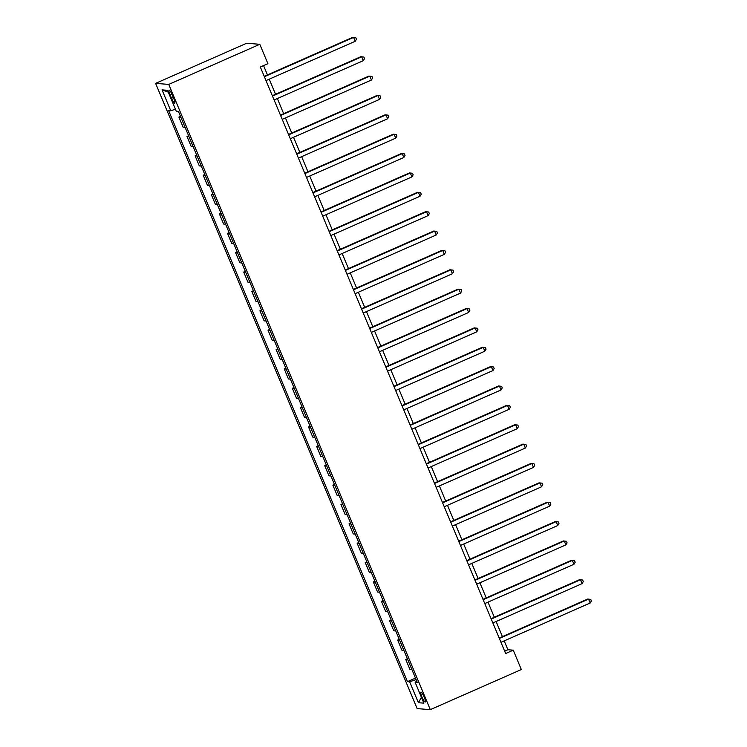 <?xml version="1.0" encoding="UTF-8"?>
<svg xmlns="http://www.w3.org/2000/svg" width="747" height="747" viewBox="0 0 747 747"><rect width="100%" height="100%" fill="white"/><g stroke="black" fill="none" stroke-linecap="round" stroke-linejoin="round"><path stroke-width="1.12" d="M424.231 697.184A5.397 1.008 -113.8 0 0 420.916 692.152A5.397 1.008 -113.8 0 0 421.952 696.998A5.397 1.008 -113.8 0 0 425.267 702.031A5.397 1.008 -113.8 0 0 424.231 697.184M155.609 83.365L417.143 708.604L430.3 709.65L168.757 84.411L155.609 83.365L246.65 43.251L259.797 44.297L168.757 84.411M259.797 44.297L267.902 63.672L260.32 67.015L505.654 653.513L513.245 650.17L507.904 649.741L504.206 640.879M170.101 94.86L171.53 98.268A5.229 0.98 -113.8 0 0 174.742 103.142A5.229 0.98 -113.8 0 0 173.734 98.445L172.305 95.028A5.229 0.98 -113.8 0 0 169.093 90.154A5.229 0.98 -113.8 0 0 170.101 94.86L171.885 94.075M175.424 109.202L170.792 110.789L168.635 110.612L407.488 681.619L415.472 678.099M170.792 110.789L162.043 89.873L167.515 90.303L176.264 111.228L178.412 111.396L417.274 682.394L415.117 682.226L423.866 703.142L418.395 702.712L409.645 681.787L407.488 681.619M513.245 650.17L521.341 669.536L430.3 709.65M502.414 636.621L496.101 621.513M494.318 617.246L487.996 602.147M486.213 597.88L479.891 582.772M478.108 578.514L471.796 563.406M470.012 559.139L463.691 544.04M461.907 539.773L455.586 524.665M453.803 520.407L447.49 505.299M445.698 501.032L439.385 485.933M437.602 481.666L431.28 466.558M429.497 462.3L423.175 447.192M421.392 442.924L415.08 427.826M413.296 423.558L406.975 408.45M405.191 404.192L398.87 389.084M397.087 384.817L390.774 369.718M388.982 365.451L382.669 350.343M380.886 346.085L374.564 330.977M372.781 326.71L366.46 311.611M364.676 307.344L358.364 292.236M356.58 287.978L350.259 272.87M348.475 268.603L342.154 253.504M340.371 249.237L334.058 234.128M332.266 229.861L325.953 214.762M324.17 210.495L317.848 195.397M316.065 191.129L309.744 176.021M307.96 171.754L301.648 156.655M299.864 152.388L293.543 137.28M291.76 133.022L285.438 117.914M283.655 113.647L277.342 98.548M275.55 94.281L269.237 79.173M267.454 74.915L263.551 65.587M504.673 651.169L507.904 649.741M180.867 117.26L178.897 117.102L180.503 116.392M411.942 669.667L409.972 669.508L405.761 659.442L407.367 658.733M403.847 650.301L401.877 650.142L397.665 640.076L399.272 639.367M395.742 630.935L393.772 630.776L389.56 620.701L391.167 619.991M387.637 611.56L385.667 611.401L381.456 601.335L383.062 600.625M379.541 592.194L377.571 592.035L373.351 581.96L374.966 581.259M371.436 572.828L369.466 572.669L365.255 562.594L366.861 561.884M363.331 553.452L361.361 553.294L357.15 543.228L358.756 542.518M355.227 534.086L353.256 533.928L349.045 523.852L350.651 523.152M347.131 514.72L345.161 514.562L340.949 504.486L342.556 503.777M339.026 495.345L337.056 495.186L332.845 485.12L334.451 484.411M330.921 475.979L328.951 475.82L324.74 465.745L326.346 465.045M322.825 456.613L320.855 456.454L316.635 446.379L318.25 445.67M314.72 437.238L312.75 437.079L308.539 427.013L310.145 426.304M306.615 417.872L304.645 417.713L300.434 407.638L302.04 406.938M298.511 398.506L296.54 398.347L292.329 388.272L293.935 387.562M290.415 379.131L288.445 378.972L284.233 368.906L285.84 368.196M282.31 359.765L280.34 359.606L276.129 349.531L277.735 348.83M274.205 340.399L272.235 340.24L268.024 330.165L269.63 329.455M266.109 321.023L264.139 320.865L259.919 310.799L261.534 310.089M258.004 301.657L256.034 301.499L251.823 291.423L253.429 290.723M249.9 282.291L247.929 282.133L243.718 272.057L245.324 271.348M241.795 262.916L239.824 262.757L235.613 252.691L237.219 251.982M233.699 243.55L231.729 243.391L227.518 233.316L229.124 232.616M225.594 224.184L223.624 224.025L219.413 213.95L221.019 213.24M217.489 204.809L215.519 204.65L211.308 194.584L212.914 193.875M209.393 185.443L207.423 185.284L203.203 175.209L204.818 174.509M201.288 166.077L199.318 165.918L195.107 155.843L196.713 155.133M193.184 146.701L191.213 146.543L187.002 136.477L188.608 135.767M185.079 127.335L183.108 127.177L178.897 117.102M188.972 136.636L187.002 136.477M197.077 156.002L195.107 155.843M205.173 175.368L203.203 175.209M213.278 194.743L211.308 194.584M221.383 214.109L219.413 213.95M229.478 233.475L227.518 233.316M237.583 252.85L235.613 252.691M245.688 272.216L243.718 272.057M253.793 291.582L251.823 291.423M261.889 310.957L259.919 310.799M269.994 330.323L268.024 330.165M278.099 349.689L276.129 349.531M286.194 369.065L284.233 368.906M294.299 388.431L292.329 388.272M302.404 407.797L300.434 407.638M310.509 427.172L308.539 427.013M318.605 446.538L316.635 446.379M326.71 465.904L324.74 465.745M334.815 485.279L332.845 485.12M342.91 504.645L340.949 504.486M351.015 524.011L349.045 523.852M359.12 543.386L357.15 543.228M367.225 562.752L365.255 562.594M375.321 582.118L373.351 581.96M383.426 601.494L381.456 601.335M391.531 620.86L389.56 620.701M399.626 640.226L397.665 640.076M407.731 659.601L405.761 659.442M409.645 681.787L416.098 679.583M416.779 681.227L415.117 682.226M168.271 92.114L162.043 89.873M418.395 702.712L421.42 697.296M264.382 76.726L353.592 37.425L355.208 41.29L265.997 80.601M264.214 76.334L352.696 37.35L355.777 37.695L356.431 39.246L355.208 41.29M272.487 96.102L361.688 56.791L363.313 60.666L274.102 99.967M272.319 95.709L360.801 56.716L363.882 57.061L364.527 58.611L363.313 60.666M280.583 115.468L369.793 76.157L371.408 80.032L282.207 119.343M280.424 115.075L368.906 76.091L371.987 76.427L372.632 77.977L371.408 80.032M288.687 134.834L377.898 95.532L379.513 99.398L290.312 138.709M288.529 134.441L377.002 95.457L380.083 95.803L380.737 97.353L379.513 99.398M296.792 154.209L385.994 114.898L387.618 118.773L298.408 158.075M296.624 153.817L385.107 114.823L388.188 115.169L388.842 116.719L387.618 118.773M304.897 173.575L394.099 134.264L395.723 138.139L306.513 177.45M304.729 173.183L393.211 134.199L396.293 134.535L396.937 136.085L395.723 138.139M312.993 192.941L402.203 153.639L403.819 157.505L314.618 196.816M312.834 192.549L401.316 153.565L404.398 153.91L405.042 155.46L403.819 157.505M321.098 212.316L410.308 173.005L411.924 176.88L322.713 216.182M320.93 211.924L409.412 172.93L412.493 173.276L413.147 174.826L411.924 176.88M329.203 231.682L418.404 192.371L420.029 196.246L330.818 235.557M329.035 231.29L417.517 192.306L420.598 192.642L421.243 194.192L420.029 196.246M337.299 251.048L426.509 211.746L428.124 215.622L338.923 254.923M337.14 250.656L425.622 211.672L428.703 212.017L429.348 213.567L428.124 215.622M345.403 270.423L434.614 231.112L436.229 234.988L347.028 274.289M345.245 270.031L433.718 231.038L436.799 231.383L437.453 232.933L436.229 234.988M353.508 289.789L442.71 250.478L444.334 254.353L355.124 293.664M353.34 289.397L441.822 250.413L444.904 250.749L445.557 252.299L444.334 254.353M361.613 309.155L450.815 269.854L452.439 273.729L363.229 313.03M361.445 308.763L449.927 269.779L453.009 270.125L453.653 271.675L452.439 273.729M369.709 328.531L458.919 289.22L460.535 293.095L371.334 332.396M369.55 328.138L458.032 289.145L461.114 289.491L461.758 291.041L460.535 293.095M377.814 347.897L467.024 308.586L468.64 312.461L379.439 351.772M377.646 347.504L466.128 308.52L469.209 308.856L469.863 310.407L468.64 312.461M385.919 367.263L475.12 327.961L476.745 331.836L387.534 371.138M385.751 366.87L474.233 327.886L477.314 328.232L477.959 329.782L476.745 331.836M394.014 386.638L483.225 347.327L484.84 351.202L395.639 390.513M393.856 386.246L482.338 347.252L485.419 347.598L486.064 349.148L484.84 351.202M402.119 406.004L491.33 366.693L492.945 370.568L403.744 409.879M401.961 405.612L490.434 366.628L493.515 366.964L494.169 368.514L492.945 370.568M410.224 425.37L499.426 386.068L501.05 389.943L411.84 429.245M410.056 424.978L498.538 385.994L501.62 386.339L502.273 387.889L501.05 389.943M418.329 444.745L507.53 405.434L509.155 409.309L419.945 448.62M418.161 444.353L506.643 405.36L509.725 405.705L510.369 407.255L509.155 409.309M426.425 464.111L515.635 424.8L517.251 428.675L428.05 467.986M426.266 463.719L514.748 424.735L517.83 425.071L518.474 426.621L517.251 428.675M434.53 483.477L523.74 444.176L525.356 448.051L436.155 487.352M434.362 483.085L522.844 444.101L525.925 444.446L526.579 445.996L525.356 448.051M442.635 502.852L531.836 463.542L533.461 467.417L444.25 506.727M442.467 502.46L530.949 463.467L534.03 463.812L534.675 465.362L533.461 467.417M450.73 522.218L539.941 482.907L541.556 486.783L452.355 526.093M450.572 521.826L539.054 482.842L542.135 483.178L542.78 484.728L541.556 486.783M458.835 541.584L548.046 502.283L549.661 506.158L460.46 545.459M458.677 541.202L547.149 502.208L550.231 502.554L550.884 504.104L549.661 506.158M466.94 560.96L556.141 521.649L557.766 525.524L468.556 564.835M466.772 560.567L555.254 521.574L558.336 521.92L558.989 523.47L557.766 525.524M475.045 580.326L564.246 541.015L565.871 544.89L476.661 584.201M474.877 579.933L563.359 540.949L566.441 541.295L567.085 542.836L565.871 544.89M483.141 599.692L572.351 560.39L573.967 564.265L484.766 603.567M482.982 599.309L571.464 560.315L574.546 560.661L575.19 562.211L573.967 564.265M491.246 619.067L580.456 579.756L582.072 583.631L492.871 622.942M491.078 618.675L579.56 579.681L582.641 580.027L583.295 581.577L582.072 583.631M499.351 638.433L588.552 599.122L590.177 602.997L500.966 642.308M499.183 638.041L587.665 599.057L590.746 599.402L591.391 600.943L590.177 602.997M173.332 97.474L171.53 98.268"/></g></svg>
